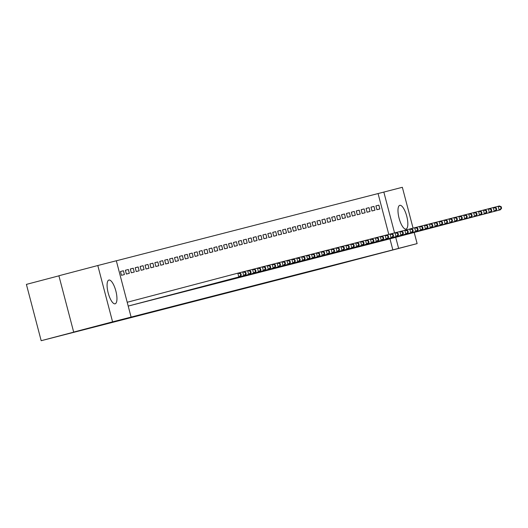 <?xml version="1.0" encoding="UTF-8"?>
<svg xmlns="http://www.w3.org/2000/svg" width="528" height="528" viewBox="0 0 528 528"><rect width="100%" height="100%" fill="white"/><g stroke="black" fill="none" stroke-linecap="round" stroke-linejoin="round"><path stroke-width="0.79" d="M406.025 229.079A12.276 3.953 -104.7 0 1 399.082 218.203A12.276 3.953 -104.7 0 1 399.788 205.339A12.276 3.953 -104.7 0 1 399.795 205.333A12.276 3.953 -104.7 0 1 406.738 216.216A12.276 3.953 -104.7 0 1 406.032 229.079A12.276 3.953 -104.7 0 1 406.025 229.079M115.13 303.805A12.276 3.953 -104.7 0 1 108.187 292.928A12.276 3.953 -104.7 0 1 108.893 280.058A12.276 3.953 -104.7 0 1 108.9 280.058A12.276 3.953 -104.7 0 1 115.843 290.935A12.276 3.953 -104.7 0 1 115.137 303.805A12.276 3.953 -104.7 0 1 115.13 303.805M388.786 234.406L378.068 193.565L116.325 260.799M378.068 193.565L402.349 187.295L413.074 228.169M58.918 275.834L26.4 284.387L41.177 340.705L318.516 269.465L417.127 243.613L398.607 248.371L395.71 237.316M41.177 340.705L87.278 328.581L73.676 332.079L58.898 275.755L97.799 265.525L116.318 260.766L131.096 317.09L112.576 321.849L97.799 265.525M370.993 207.161L371.989 210.969L374.939 210.21L373.943 206.408L370.993 207.161L373.943 206.408M379.975 241.395L382.925 240.649M361.165 209.689L362.168 213.49L365.112 212.738L364.115 208.93L361.165 209.689M370.148 243.923L373.098 243.177M351.344 212.21L352.341 216.018L355.291 215.259L354.295 211.451L351.344 212.21L354.295 211.451M360.327 246.444L363.277 245.698M341.517 214.738L342.52 218.539L345.464 217.78L344.467 213.979L341.517 214.738M350.5 248.965L353.45 248.226M331.696 217.259L332.693 221.067L335.643 220.308L334.64 216.5L331.696 217.259M340.679 251.493L343.629 250.747M321.869 219.78L322.872 223.588L325.816 222.829L324.819 219.028L321.869 219.78M330.851 254.014L333.802 253.275M312.048 222.308L313.045 226.109L315.995 225.357L314.992 221.549L312.048 222.308L314.992 221.549M321.031 256.542L323.981 255.796M302.221 224.829L303.224 228.637L306.167 227.878L305.171 224.07L302.221 224.829M311.203 259.063L314.153 258.324M292.4 227.35L293.396 231.158L296.347 230.399L295.343 226.598L292.4 227.35M301.382 261.584L304.333 260.845M282.572 229.878L283.576 233.68L286.519 232.927L285.523 229.119L282.572 229.878L285.523 229.119M291.555 264.112L294.505 263.366M272.752 232.399L273.748 236.207L276.698 235.448L275.695 231.64L272.752 232.399M281.734 266.633L284.684 265.894M262.924 234.92L263.927 238.729L266.871 237.97L265.874 234.168L262.924 234.92M271.907 269.155L274.857 268.415M253.103 237.448L254.1 241.25L257.05 240.497L256.047 236.689L253.103 237.448M262.079 271.682L265.036 270.937M243.276 239.969L244.273 243.778L247.223 243.019L246.226 239.21L243.276 239.969L246.226 239.21M252.259 274.204L255.209 273.464M233.455 242.497L234.452 246.299L237.395 245.54L236.399 241.738L233.455 242.497M242.431 276.725L245.388 275.986M223.628 245.018L224.624 248.82L227.575 248.068L226.578 244.259L223.628 245.018L226.578 244.259M232.61 279.253L235.561 278.507M213.807 247.54L214.804 251.348L217.747 250.589L216.751 246.787L213.807 247.54M222.783 281.774L225.733 281.028M203.98 250.067L204.976 253.869L207.926 253.11L206.93 249.308L203.98 250.067L206.93 249.308M212.962 284.295L215.912 283.549M194.159 252.589L195.155 256.397L198.099 255.638L197.102 251.83L194.159 252.589M203.135 286.823L206.092 286.084M184.331 255.11L185.328 258.918L188.278 258.159L187.282 254.357L184.331 255.11L187.282 254.357M193.314 289.344L196.264 288.598M174.511 257.638L175.507 261.439L178.451 260.687L177.454 256.879L174.511 257.638M183.487 291.872L186.437 291.126M164.683 260.159L165.68 263.967L168.63 263.208L167.633 259.4L164.683 260.159M173.666 294.393L176.616 293.647M154.856 262.68L155.859 266.488L158.803 265.729L157.806 261.928L154.856 262.68M163.838 296.914L166.789 296.175M145.035 265.208L146.032 269.009L148.982 268.257L147.979 264.449L145.035 265.208L147.979 264.449M154.018 299.442L156.968 298.696M135.208 267.729L136.211 271.537L139.154 270.778L138.158 266.97L135.208 267.729M144.19 301.963L147.14 301.224M125.387 270.257L126.383 274.058L129.334 273.299L128.33 269.498L125.387 270.257L128.33 269.498M134.369 304.484L137.32 303.745M131.096 317.09L392.845 249.889L389.948 238.834M129.452 305.752L132.409 305.006M120.476 271.517L121.473 275.319L124.417 274.567L123.42 270.758L120.476 271.517L123.42 270.758M139.28 303.224L142.23 302.485M130.297 268.99L131.294 272.798L134.244 272.039L133.247 268.237L130.297 268.99M149.101 300.703L152.057 299.963M140.125 266.468L141.121 270.277L144.065 269.518L143.068 265.709L140.125 266.468L143.068 265.709M158.928 298.175L161.878 297.436M149.945 263.947L150.942 267.749L153.892 266.99L152.896 263.188L149.945 263.947M168.749 295.654L171.706 294.914M159.773 261.419L160.769 265.228L163.72 264.469L162.716 260.667L159.773 261.419L162.716 260.667M178.576 293.132L181.526 292.387M169.594 258.898L170.597 262.7L173.54 261.947L172.544 258.139L169.594 258.898M188.404 290.605L191.354 289.865M179.421 256.377L180.418 260.179L183.368 259.42L182.365 255.618L179.421 256.377L182.365 255.618M198.224 288.083L201.175 287.344M189.242 253.849L190.245 257.657L193.189 256.898L192.192 253.09L189.242 253.849M208.052 285.562L211.002 284.816M199.069 251.328L200.066 255.13L203.016 254.377L202.013 250.569L199.069 251.328L202.013 250.569M217.873 283.034L220.823 282.295M208.89 248.8L209.893 252.608L212.837 251.849L211.84 248.048L208.89 248.8M227.7 280.513L230.65 279.774M218.717 246.279L219.714 250.087L222.664 249.328L221.661 245.52L218.717 246.279M237.521 277.992L240.471 277.246M228.538 243.758L229.541 247.559L232.485 246.807L231.488 242.999L228.538 243.758M247.348 275.464L250.298 274.725M238.366 241.23L239.362 245.038L242.312 244.279L241.309 240.478L238.366 241.23M257.169 272.943L260.119 272.197M248.186 238.709L249.19 242.517L252.133 241.758L251.137 237.95L248.186 238.709L251.137 237.95M266.996 270.415L269.947 269.676M258.014 236.188L259.01 239.989L261.961 239.237L260.964 235.429L258.014 236.188M276.817 267.894L279.767 267.148M267.841 233.66L268.838 237.468L271.781 236.709L270.785 232.907L267.841 233.66L270.785 232.907M286.645 265.373L289.595 264.634M277.662 231.139L278.659 234.94L281.609 234.188L280.612 230.38L277.662 231.139M296.465 262.845L299.416 262.099M287.489 228.617L288.486 232.419L291.43 231.66L290.433 227.858L287.489 228.617L290.433 227.858M306.293 260.324L309.243 259.585M297.31 226.09L298.307 229.898L301.257 229.139L300.26 225.331L297.31 226.09M316.114 257.803L319.07 257.057M307.138 223.568L308.134 227.37L311.078 226.618L310.081 222.809L307.138 223.568L310.081 222.809M325.941 255.275L328.891 254.536M316.958 221.041L317.955 224.849L320.905 224.09L319.909 220.288L316.958 221.041M335.762 252.754L338.719 252.014M326.786 218.519L327.782 222.328L330.726 221.569L329.729 217.76L326.786 218.519L329.729 217.76M345.589 250.232L348.539 249.487M336.607 215.998L337.603 219.8L340.553 219.047L339.557 215.239L336.607 215.998M355.41 247.705L358.36 246.959M346.434 213.47L347.431 217.279L350.381 216.52L349.378 212.718L346.434 213.47L349.378 212.718M365.237 245.183L368.188 244.444M356.255 210.949L357.258 214.757L360.202 213.998L359.205 210.19L356.255 210.949M375.065 242.662L378.015 241.916M366.082 208.428L367.079 212.23L370.029 211.477L369.026 207.669L366.082 208.428L369.026 207.669M384.886 240.134L387.836 239.395M375.903 205.9L376.906 209.708L379.85 208.949L378.853 205.148L375.903 205.9M394.555 232.921L383.83 192.053M414.196 232.459L417.127 243.613M73.676 332.079L112.576 321.849M392.845 249.889L398.607 248.371M130.304 269.009L133.247 268.237M135.214 267.749L138.158 266.97M149.952 263.96L152.896 263.188M154.862 262.7L157.806 261.928M164.69 260.179L167.633 259.4M169.6 258.911L172.544 258.139M174.511 257.651L177.454 256.879M189.248 253.869L192.192 253.09M194.159 252.608L197.102 251.83M208.897 248.82L211.84 248.048M213.807 247.559L216.751 246.787M218.724 246.299L221.661 245.52M228.545 243.771L231.488 242.999M233.455 242.51L236.399 241.738M238.372 241.25L241.309 240.478M253.103 237.461L256.047 236.689M258.02 236.201L260.964 235.429M262.931 234.94L265.874 234.168M272.752 232.419L275.695 231.64M277.669 231.152L280.612 230.38M292.4 227.37L295.343 226.598M297.317 226.109L300.26 225.331M302.227 224.849L305.171 224.07M316.965 221.06L319.909 220.288M321.875 219.8L324.819 219.028M331.703 217.272L334.64 216.5M336.613 216.011L339.557 215.239M341.524 214.751L344.467 213.979M356.261 210.969L359.205 210.19M361.172 209.702L364.115 208.93M375.91 205.92L378.853 205.148M240.768 275.253L238.821 276.982L240.049 276.665L128.205 306.075L238.821 276.982L237.824 273.174L239.052 272.857L240.86 273.603L240.365 273.728L240.768 275.253L241.256 275.121L240.86 273.603M127.202 302.267L237.824 273.174L240.365 273.728M240.049 276.665L241.256 275.121M130.251 305.56L243.738 275.715L131.611 305.21M239.085 272.87L243.962 271.597L245.771 272.342L245.276 272.468L245.678 273.986L246.167 273.86L245.771 272.342M245.678 273.986L243.738 275.715L242.735 271.913L245.276 272.468M244.966 275.405L246.167 273.86M135.168 304.3L248.648 274.454L136.521 303.95M244.002 271.61L248.879 270.336L250.681 271.082L250.193 271.207L250.589 272.725L251.084 272.6L250.681 271.082M250.589 272.725L248.648 274.454L247.652 270.653L250.193 271.207M249.876 274.138L251.084 272.6M140.078 303.039L254.786 272.877L141.438 302.689M248.912 270.349L253.79 269.075L255.592 269.815L255.103 269.94L255.499 271.465L255.994 271.339L255.592 269.815M255.499 271.465L253.559 273.194L252.562 269.386L255.103 269.94M254.786 272.877L255.994 271.339M144.989 301.778L258.469 271.933L146.348 301.429M253.823 269.089L258.7 267.808L260.509 268.554L260.014 268.679L260.416 270.204L260.905 270.079L260.509 268.554M260.416 270.204L258.469 271.933L257.473 268.125L260.014 268.679M259.703 271.616L260.905 270.079M149.906 300.511L264.614 270.356L151.259 300.168M258.733 267.828L263.617 266.548L265.419 267.293L264.924 267.419L265.327 268.943L265.815 268.818L265.419 267.293M265.327 268.943L263.386 270.673L262.383 266.864L264.924 267.419M264.614 270.356L265.815 268.818M154.816 299.251L268.297 269.405L156.169 298.901M263.65 266.561L268.528 265.287L270.329 266.033L269.841 266.158L270.237 267.683L270.732 267.551L270.329 266.033M270.237 267.683L268.297 269.405L267.3 265.604L269.841 266.158M269.524 269.095L270.732 267.551M159.727 297.99L273.207 268.145L161.086 297.64M268.561 265.3L273.438 264.026L275.24 264.772L274.751 264.898L275.147 266.416L275.642 266.29L275.24 264.772M275.147 266.416L273.207 268.145L272.21 264.343L274.751 264.898M274.435 267.835L275.642 266.29M164.637 296.729L279.352 266.567L165.997 296.38M273.471 264.04L278.348 262.766L280.157 263.505L279.662 263.637L280.064 265.155L280.553 265.03L280.157 263.505M280.064 265.155L278.124 266.884L277.121 263.083L279.662 263.637M279.352 266.567L280.553 265.03M169.554 295.469L283.034 265.624L170.907 295.119M278.381 262.779L283.265 261.505L285.067 262.244L284.579 262.37L284.975 263.894L285.463 263.769L285.067 262.244M284.975 263.894L283.034 265.624L282.038 261.815L284.579 262.37M284.262 265.307L285.463 263.769M174.464 294.202L289.172 264.046L175.817 293.858M283.298 261.518L288.176 260.238L289.978 260.984L289.489 261.109L289.885 262.634L290.38 262.508L289.978 260.984M289.885 262.634L287.945 264.363L286.948 260.555L289.489 261.109M289.172 264.046L290.38 262.508M179.375 292.941L294.083 262.786L180.734 292.591M288.209 260.251L293.086 258.977L294.888 259.723L294.4 259.849L294.802 261.373L295.291 261.248L294.888 259.723M294.802 261.373L292.855 263.102L291.859 259.294L294.4 259.849M294.083 262.786L295.291 261.248M184.285 291.68L297.772 261.835L185.645 291.331M293.119 258.991L297.997 257.717L299.805 258.463L299.31 258.588L299.713 260.106L300.201 259.981L299.805 258.463M299.713 260.106L297.772 261.835L296.769 258.034L299.31 258.588M299 261.525L300.201 259.981M189.202 290.42L302.683 260.575L190.555 290.07M298.03 257.73L302.914 256.456L304.715 257.202L304.227 257.327L304.623 258.845L305.111 258.72L304.715 257.202M304.623 258.845L302.683 260.575L301.686 256.773L304.227 257.327M303.91 260.258L305.111 258.72M194.113 289.159L308.821 258.997L195.472 288.809M302.947 256.469L307.824 255.196L309.626 255.935L309.137 256.06L309.533 257.585L310.028 257.459L309.626 255.935M309.533 257.585L307.593 259.314L306.596 255.506L309.137 256.06M308.821 258.997L310.028 257.459M199.023 287.899L313.731 257.737L200.383 287.549M307.857 255.209L312.734 253.928L314.543 254.674L314.048 254.8L314.45 256.324L314.939 256.199L314.543 254.674M314.45 256.324L312.503 258.053L311.507 254.245L314.048 254.8M313.731 257.737L314.939 256.199M203.933 286.631L318.648 256.476L205.293 286.288M312.767 253.948L317.645 252.668L319.453 253.414L318.958 253.539L319.361 255.064L319.849 254.938L319.453 253.414M319.361 255.064L317.42 256.793L316.417 252.985L318.958 253.539M318.648 256.476L319.849 254.938M208.85 285.371L322.331 255.526L210.203 285.021M317.678 252.681L322.562 251.407L324.364 252.153L323.875 252.278L324.271 253.803L324.766 253.671L324.364 252.153M324.271 253.803L322.331 255.526L321.334 251.724L323.875 252.278M323.558 255.215L324.766 253.671M213.761 284.11L327.241 254.265L215.12 283.76M322.595 251.42L327.472 250.147L329.274 250.892L328.786 251.018L329.182 252.536L329.677 252.41L329.274 250.892M329.182 252.536L327.241 254.265L326.245 250.463L328.786 251.018M328.469 253.955L329.677 252.41M218.671 282.85L333.379 252.688L220.031 282.5M327.505 250.16L332.383 248.886L334.191 249.625L333.696 249.757L334.099 251.275L334.587 251.15L334.191 249.625M334.099 251.275L332.152 253.004L331.155 249.203L333.696 249.757M333.379 252.688L334.587 251.15M223.582 281.589L338.296 251.427L224.941 281.239M332.416 248.899L337.293 247.625L339.101 248.365L338.606 248.49L339.009 250.015L339.497 249.889L339.101 248.365M339.009 250.015L337.069 251.744L336.065 247.936L338.606 248.49M338.296 251.427L339.497 249.889M228.499 280.322L343.207 250.166L229.852 279.979M337.333 247.639L342.21 246.358L344.012 247.104L343.523 247.229L343.919 248.754L344.414 248.629L344.012 247.104M343.919 248.754L341.979 250.483L340.982 246.675L343.523 247.229M343.207 250.166L344.414 248.629M233.409 279.061L348.117 248.906L234.769 278.711M342.243 246.371L347.12 245.098L348.922 245.843L348.434 245.969L348.83 247.493L349.325 247.368L348.922 245.843M348.83 247.493L346.889 249.223L345.893 245.414L348.434 245.969M348.117 248.906L349.325 247.368M238.319 277.801L351.8 247.955L239.679 277.451M347.153 245.111L352.031 243.837L353.839 244.583L353.344 244.708L353.747 246.226L354.235 246.101L353.839 244.583M353.747 246.226L351.8 247.955L350.803 244.154L353.344 244.708M353.034 247.645L354.235 246.101M243.236 276.54L356.717 246.695L244.589 276.19M352.064 243.85L356.948 242.576L358.75 243.322L358.255 243.448L358.657 244.966L359.146 244.84L358.75 243.322M358.657 244.966L356.717 246.695L355.714 242.893L358.255 243.448M357.944 246.378L359.146 244.84M248.147 275.279L361.627 245.434L249.5 274.93M356.981 242.59L361.858 241.316L363.66 242.055L363.172 242.18L363.568 243.705L364.063 243.58L363.66 242.055M363.568 243.705L361.627 245.434L360.631 241.626L363.172 242.18M362.855 245.117L364.063 243.58M253.057 274.019L367.765 243.857L254.417 273.669M361.891 241.329L366.769 240.049L368.57 240.794L368.082 240.92L368.478 242.444L368.973 242.319L368.57 240.794M368.478 242.444L366.538 244.174L365.541 240.365L368.082 240.92M367.765 243.857L368.973 242.319M257.968 272.752L372.682 242.596L259.327 272.408M366.802 240.068L371.679 238.788L373.487 239.534L372.992 239.659L373.395 241.184L373.883 241.058L373.487 239.534M373.395 241.184L371.455 242.913L370.451 239.105L372.992 239.659M372.682 242.596L373.883 241.058M262.885 271.491L376.365 241.652L264.238 271.141M371.712 238.801L376.596 237.527L378.398 238.273L377.903 238.399L378.305 239.923L378.794 239.791L378.398 238.273M378.305 239.923L376.365 241.652L375.368 237.844L377.903 238.399M377.593 241.336L378.794 239.791M267.795 270.23L381.275 240.385L269.148 269.881M376.629 237.541L381.506 236.267L383.308 237.013L382.82 237.138L383.216 238.656L383.711 238.531L383.308 237.013M383.216 238.656L381.275 240.385L380.279 236.584L382.82 237.138M382.503 240.075L383.711 238.531M272.705 268.97L387.413 238.808L274.065 268.62M381.539 236.28L386.417 235.006L388.219 235.745L387.73 235.877L388.133 237.395L388.621 237.27L388.219 235.745M388.133 237.395L386.186 239.125L385.189 235.323L387.73 235.877M387.413 238.808L388.621 237.27M277.616 267.709L392.33 237.547L278.975 267.359M386.45 235.019L391.327 233.746L393.136 234.485L392.641 234.61L393.043 236.135L393.532 236.009L393.136 234.485M393.043 236.135L391.103 237.864L390.1 234.056L392.641 234.61M392.33 237.547L393.532 236.009M282.533 266.442L397.241 236.287L283.886 266.099M391.36 233.759L396.244 232.478L398.046 233.224L397.558 233.35L397.954 234.874L398.442 234.749L398.046 233.224M397.954 234.874L396.013 236.603L395.017 232.795L397.558 233.35M397.241 236.287L398.442 234.749M287.443 265.181L402.151 235.026L288.803 264.832M396.277 232.492L401.155 231.218L402.956 231.964L402.468 232.089L402.864 233.614L403.359 233.488L402.956 231.964M402.864 233.614L400.924 235.343L399.927 231.535L402.468 232.089M402.151 235.026L403.359 233.488M292.354 263.921L405.834 234.076L293.713 263.571M401.188 231.231L406.065 229.957L407.873 230.703L407.378 230.828L407.781 232.346L408.269 232.221L407.873 230.703M407.781 232.346L405.834 234.076L404.837 230.274L407.378 230.828M407.062 233.765L408.269 232.221M297.264 262.66L411.979 232.498L298.624 262.31M406.098 229.97L410.975 228.697L412.784 229.442L412.289 229.568L412.691 231.086L413.18 230.96L412.784 229.442M412.691 231.086L410.751 232.815L409.748 229.013L412.289 229.568M411.979 232.498L413.18 230.96M302.181 261.4L415.661 231.554L303.534 261.05M411.008 228.71L415.892 227.436L417.694 228.175L417.206 228.301L417.602 229.825L418.097 229.7L417.694 228.175M417.602 229.825L415.661 231.554L414.665 227.746L417.206 228.301M416.889 231.238L418.097 229.7M307.091 260.139L421.799 229.977L308.451 259.789M415.925 227.449L420.803 226.169L422.605 226.915L422.116 227.04L422.512 228.565L423.007 228.439L422.605 226.915M422.512 228.565L420.572 230.294L419.575 226.486L422.116 227.04M421.799 229.977L423.007 228.439M312.002 258.872L426.71 228.716L313.361 258.529M420.836 226.189L425.713 224.908L427.522 225.654L427.027 225.779L427.429 227.304L427.918 227.179L427.522 225.654M427.429 227.304L425.482 229.033L424.486 225.225L427.027 225.779M426.71 228.716L427.918 227.179M316.912 257.611L431.627 227.456L318.272 257.261M425.746 224.921L430.624 223.648L432.432 224.393L431.937 224.519L432.34 226.043L432.828 225.911L432.432 224.393M432.34 226.043L430.399 227.773L429.396 223.964L431.937 224.519M431.627 227.456L432.828 225.911M321.829 256.351L435.31 226.505L323.182 256.001M430.663 223.661L435.541 222.387L437.342 223.133L436.854 223.258L437.25 224.776L437.745 224.651L437.342 223.133M437.25 224.776L435.31 226.505L434.313 222.704L436.854 223.258M436.537 226.195L437.745 224.651M326.74 255.09L441.448 224.928L328.099 254.74M435.574 222.4L440.451 221.126L442.253 221.866L441.764 221.998L442.16 223.516L442.655 223.39L442.253 221.866M442.16 223.516L440.22 225.245L439.223 221.443L441.764 221.998M441.448 224.928L442.655 223.39M331.65 253.829L445.13 223.984L333.01 253.48M440.484 221.14L445.361 219.866L447.17 220.605L446.675 220.73L447.077 222.255L447.566 222.13L447.17 220.605M447.077 222.255L445.13 223.984L444.134 220.176L446.675 220.73M446.365 223.667L447.566 222.13M336.567 252.562L451.275 222.407L337.92 252.219M445.394 219.879L450.278 218.599L452.08 219.344L451.585 219.47L451.988 220.994L452.476 220.869L452.08 219.344M451.988 220.994L450.047 222.724L449.044 218.915L451.585 219.47M451.275 222.407L452.476 220.869M341.477 251.302L454.958 221.463L342.83 250.952M450.311 218.612L455.189 217.338L456.991 218.084L456.502 218.209L456.898 219.734L457.393 219.608L456.991 218.084M456.898 219.734L454.958 221.463L453.961 217.655L456.502 218.209M456.185 221.146L457.393 219.608M346.388 250.041L459.868 220.196L347.747 249.691M455.222 217.351L460.099 216.077L461.901 216.823L461.413 216.949L461.809 218.467L462.304 218.341L461.901 216.823M461.809 218.467L459.868 220.196L458.872 216.394L461.413 216.949M461.096 219.886L462.304 218.341M351.298 248.78L466.013 218.618L352.658 248.431M460.132 216.091L465.01 214.817L466.818 215.563L466.323 215.688L466.726 217.206L467.214 217.081L466.818 215.563M466.726 217.206L464.785 218.935L463.782 215.134L466.323 215.688M466.013 218.618L467.214 217.081M356.215 247.52L469.696 217.675L357.568 247.17M465.043 214.83L469.927 213.556L471.728 214.295L471.233 214.421L471.636 215.945L472.124 215.82L471.728 214.295M471.636 215.945L469.696 217.675L468.699 213.866L471.233 214.421M470.923 217.358L472.124 215.82M361.126 246.259L474.606 216.414L362.479 245.909M469.96 213.569L474.837 212.289L476.639 213.035L476.15 213.16L476.546 214.685L477.041 214.559L476.639 213.035M476.546 214.685L474.606 216.414L473.609 212.606L476.15 213.16M475.834 216.097L477.041 214.559M366.036 244.992L480.744 214.837L367.396 244.649M474.87 212.309L479.747 211.028L481.549 211.774L481.061 211.9L481.463 213.424L481.952 213.299L481.549 211.774M481.463 213.424L479.516 215.153L478.52 211.345L481.061 211.9M480.744 214.837L481.952 213.299M370.946 243.731L485.661 213.576L372.306 243.382M479.78 211.042L484.658 209.768L486.466 210.514L485.971 210.639L486.374 212.164L486.862 212.032L486.466 210.514M486.374 212.164L484.433 213.893L483.43 210.085L485.971 210.639M485.661 213.576L486.862 212.032M375.863 242.471L489.344 212.626L377.216 242.121M484.691 209.781L489.575 208.507L491.377 209.253L490.888 209.378L491.284 210.896L491.773 210.771L491.377 209.253M491.284 210.896L489.344 212.626L488.347 208.824L490.888 209.378M490.571 212.315L491.773 210.771M380.774 241.21L495.482 211.048L382.133 240.86M489.608 208.52L494.485 207.247L496.287 207.986L495.799 208.118L496.195 209.636L496.69 209.51L496.287 207.986M496.195 209.636L494.254 211.365L493.258 207.563L495.799 208.118M495.482 211.048L496.69 209.51M385.684 239.95L500.392 209.788L387.044 239.6M494.518 207.26L499.396 205.986L501.197 206.725L500.709 206.851L501.112 208.375L501.6 208.25L501.197 206.725M501.112 208.375L499.165 210.104L498.168 206.296L500.709 206.851M500.392 209.788L501.6 208.25"/></g></svg>
